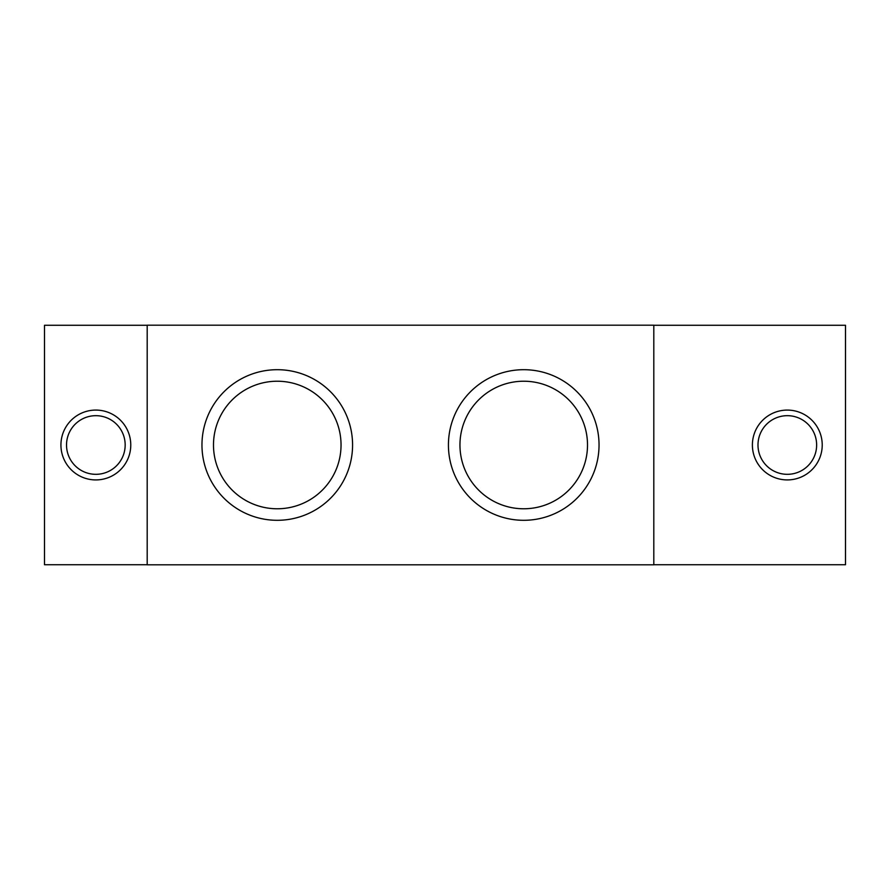 <?xml version="1.0" encoding="UTF-8"?>
<svg xmlns="http://www.w3.org/2000/svg" width="890" height="890" viewBox="0 0 890 890"><rect width="100%" height="100%" fill="white"/><g stroke="black" fill="none" stroke-linecap="round" stroke-linejoin="round"><path stroke-width="1.33" d="M60.932 445A34.91 34.91 0 0 1 113.308 414.762A34.91 34.91 0 0 1 113.308 475.238A34.91 34.91 0 0 1 60.932 445M66.528 445A29.326 29.326 0 0 0 110.505 470.398A29.326 29.326 0 0 0 110.505 419.602A29.326 29.326 0 0 0 66.528 445M147.195 564.738L44.5 564.738L44.5 325.262L147.195 325.262M752.395 445A34.91 34.91 0 0 1 804.76 414.762A34.91 34.91 0 0 1 804.76 475.238A34.91 34.91 0 0 1 752.395 445M757.991 445A29.326 29.326 0 0 0 801.968 470.398A29.326 29.326 0 0 0 801.968 419.602A29.326 29.326 0 0 0 757.991 445M653.805 564.738L845.5 564.738L845.5 325.262L653.805 325.262M448.426 445A75.305 75.305 0 0 1 561.39 379.785A75.305 75.305 0 0 1 561.39 510.215A75.305 75.305 0 0 1 448.426 445M459.952 445A63.78 63.78 0 0 0 555.616 500.236A63.78 63.78 0 0 0 555.616 389.764A63.78 63.78 0 0 0 459.952 445M201.963 445A75.305 75.305 0 0 1 314.926 379.785A75.305 75.305 0 0 1 314.926 510.215A75.305 75.305 0 0 1 201.963 445M213.489 445A63.78 63.78 0 0 0 309.153 500.236A63.78 63.78 0 0 0 309.153 389.764A63.78 63.78 0 0 0 213.489 445M147.195 325.195L147.195 564.805L653.805 564.805L653.805 325.195L147.195 325.195"/></g></svg>
